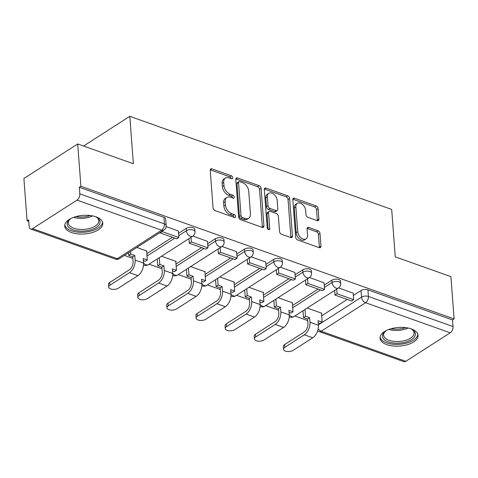 <?xml version="1.0" encoding="UTF-8"?>
<svg xmlns="http://www.w3.org/2000/svg" width="478" height="478" viewBox="0 0 478 478"><rect width="100%" height="100%" fill="white"/><g stroke="black" fill="none" stroke-linecap="round" stroke-linejoin="round"><path stroke-width="0.72" d="M232.78 177.708A1.679 1.087 57.3 0 0 231.382 175.79L211.903 168.865A2.402 1.554 57.3 0 0 210.762 168.931A2.402 1.554 57.3 0 0 210.224 170.299L213.051 207.864A2.402 1.554 57.3 0 0 215.04 210.601L234.525 217.526A1.679 1.087 57.3 0 0 235.319 217.484A1.679 1.087 57.3 0 0 235.696 216.522A1.679 1.087 57.3 0 0 234.304 214.604L231.782 213.708A7.678 4.965 57.3 0 1 225.413 204.948L225.18 201.818A7.678 4.965 57.3 0 1 226.895 197.444A7.678 4.965 57.3 0 1 230.545 197.223L233.061 198.119A1.679 1.087 57.3 0 0 233.862 198.071A1.679 1.087 57.3 0 0 234.238 197.115A1.679 1.087 57.3 0 0 232.846 195.197L230.324 194.301A7.678 4.965 57.3 0 1 223.955 185.542L223.716 182.411A7.678 4.965 57.3 0 1 225.437 178.031A7.678 4.965 57.3 0 1 229.082 177.816L231.603 178.712A1.679 1.087 57.3 0 0 232.404 178.664A1.679 1.087 57.3 0 0 232.78 177.708M231.191 178.569A1.679 1.087 57.3 0 0 229.816 176.8L210.338 169.875A2.402 1.554 57.3 0 0 210.242 169.839M234.112 217.382A1.679 1.087 57.3 0 0 232.732 215.614L230.211 214.718L231.782 213.708M232.649 197.976A1.679 1.087 57.3 0 0 231.274 196.207L228.753 195.311L230.324 194.301M95.988 216.815A19.066 9.327 175.7 0 0 75.404 216.749A19.066 9.327 175.7 0 0 64.739 226.1A19.066 9.327 175.7 0 0 71.515 232.529A19.066 9.327 175.7 0 0 92.105 232.595A19.066 9.327 175.7 0 0 102.77 223.238A19.066 9.327 175.7 0 0 95.988 216.815M411.295 328.912A19.066 9.327 175.7 0 0 390.705 328.846A19.066 9.327 175.7 0 0 380.046 338.197A19.066 9.327 175.7 0 0 386.822 344.626A19.066 9.327 175.7 0 0 407.411 344.692A19.066 9.327 175.7 0 0 418.071 335.341A19.066 9.327 175.7 0 0 411.295 328.912M317.243 220.633A2.402 1.554 57.3 0 0 318.384 220.567A2.402 1.554 57.3 0 0 318.922 219.199L318.127 208.665A2.402 1.554 57.3 0 0 316.137 205.922L294.502 198.233A2.402 1.554 57.3 0 0 293.361 198.298A2.402 1.554 57.3 0 0 292.823 199.667L295.649 237.231A2.402 1.554 57.3 0 0 297.639 239.968L319.274 247.658A2.402 1.554 57.3 0 0 320.415 247.592A2.402 1.554 57.3 0 0 320.953 246.224L319.997 233.497A2.402 1.554 57.3 0 0 318.001 230.755L308.746 227.462A2.402 1.554 57.3 0 0 307.605 227.534A2.402 1.554 57.3 0 0 307.067 228.902L307.545 235.212A6.417 4.153 57.3 0 1 306.105 238.869A6.417 4.153 57.3 0 1 300.943 237.787A6.417 4.153 57.3 0 1 297.734 231.722L295.876 206.998A6.417 4.153 57.3 0 1 297.31 203.341A6.417 4.153 57.3 0 1 302.478 204.423A6.417 4.153 57.3 0 1 305.681 210.481L305.992 214.604A2.402 1.554 57.3 0 0 307.981 217.347L317.243 220.633M77 200.121L32.606 228.633A4.888 2.862 -70.4 0 1 30.646 228.986A4.888 2.862 -70.4 0 1 29.146 226.393L28.65 219.802L27.079 220.812L23.9 178.503L77.711 143.95L133.374 163.739L129.807 116.327L391.691 209.436L395.252 256.847L450.921 276.637L454.1 318.945L80.89 186.259L79.324 187.268L79.82 193.859L164.432 223.937A4.888 2.39 -4.3 0 1 166.171 225.586L165.675 218.996A4.888 2.39 -4.3 0 0 163.942 217.347L164.432 223.937A4.888 2.862 -70.4 0 1 161.618 230.205L77 200.121A4.888 2.862 -70.4 0 0 79.82 193.859M77.711 143.95L80.89 186.259M261.108 188.392A2.402 1.554 57.3 0 0 259.118 185.649L237.482 177.959A2.402 1.554 57.3 0 0 236.341 178.025A2.402 1.554 57.3 0 0 235.803 179.393L238.63 216.958A2.402 1.554 57.3 0 0 240.619 219.695L262.255 227.391A2.402 1.554 57.3 0 0 263.396 227.319A2.402 1.554 57.3 0 0 263.934 225.951L261.108 188.392L259.536 189.396A2.402 1.554 57.3 0 0 257.546 186.659L235.911 178.969A2.402 1.554 57.3 0 0 235.815 178.933M265.989 188.093L287.625 195.789A2.402 1.554 57.3 0 1 289.614 198.525L292.44 236.09A2.402 1.554 57.3 0 1 291.903 237.458A2.402 1.554 57.3 0 1 290.767 237.524L281.506 234.232A2.402 1.554 57.3 0 1 279.516 231.495L278.369 216.259A2.402 1.554 57.3 0 0 276.38 213.523L270.237 211.336A2.402 1.554 57.3 0 0 269.096 211.407A2.402 1.554 57.3 0 0 268.558 212.77L269.753 228.633A1.679 1.087 57.3 0 1 269.377 229.589A1.679 1.087 57.3 0 1 268.027 229.309A1.679 1.087 57.3 0 1 267.184 227.719L264.316 189.533A2.402 1.554 57.3 0 1 264.854 188.165A2.402 1.554 57.3 0 1 265.989 188.093L264.424 189.103L286.059 196.793L287.625 195.789M321.676 315.833L347.237 299.419M353.367 295.482L361.039 290.552L361.535 297.143A4.888 2.39 -4.3 0 1 368.413 296.462L453.025 326.54A4.888 2.862 109.6 0 1 450.21 332.808L405.81 361.314A4.888 2.862 109.6 0 1 403.856 361.673L319.238 331.589A4.888 2.862 109.6 0 0 321.192 331.23L405.81 361.314M27.079 220.812L28.77 221.41M124.447 255.425L132.878 258.425M149.118 264.197L162.018 268.785M178.258 274.557L191.158 279.146M207.398 284.918L220.298 289.501M236.538 295.279L249.438 299.861M265.678 305.639L278.578 310.222M294.812 315.994L307.713 320.583M454.1 318.945L452.529 319.949L453.025 326.54M146.668 251.362L147.069 251.105L136.839 247.467M178.354 231.011L166.147 226.584M175.802 261.723L176.209 261.466L161.51 256.238M207.494 241.372L192.885 236.09M204.943 272.078L205.343 271.821L190.65 266.599M236.634 251.733L222.025 246.451M234.083 282.438L234.483 282.181L219.79 276.959M265.774 262.093L251.165 256.811M263.223 292.799L263.623 292.542L248.93 287.32M294.914 272.454L280.305 267.172M292.363 303.16L292.763 302.903L278.071 297.68M324.054 282.815L309.445 277.533M292.536 305.472L318.097 289.059M324.227 285.121L331.899 280.192L332.079 282.534A4.888 2.39 -4.3 0 1 337.396 281.506A4.888 2.39 -4.3 0 1 340.689 283.496L340.515 281.154A4.888 2.39 175.7 0 0 337.223 279.164A4.888 2.39 175.7 0 0 331.899 280.192M263.396 295.111L288.957 278.698M295.087 274.76L302.765 269.837L302.938 272.173A4.888 2.39 -4.3 0 1 308.262 271.146A4.888 2.39 -4.3 0 1 311.548 273.135L311.375 270.799A4.888 2.39 175.7 0 0 308.083 268.803A4.888 2.39 175.7 0 0 302.765 269.837M234.256 284.751L259.823 268.337M265.947 264.406L273.625 259.476L273.798 261.813A4.888 2.39 -4.3 0 1 279.122 260.785A4.888 2.39 -4.3 0 1 282.408 262.775L282.235 260.438A4.888 2.39 175.7 0 0 278.943 258.443A4.888 2.39 175.7 0 0 273.625 259.476M205.116 274.39L230.683 257.977M236.807 254.045L244.485 249.116L244.658 251.452A4.888 2.39 -4.3 0 1 249.982 250.424A4.888 2.39 -4.3 0 1 253.268 252.414L253.095 250.078A4.888 2.39 175.7 0 0 249.803 248.088A4.888 2.39 175.7 0 0 244.485 249.116M175.982 264.029L201.543 247.616M207.667 243.684L215.345 238.755L215.518 241.091A4.888 2.39 -4.3 0 1 220.842 240.064A4.888 2.39 -4.3 0 1 224.134 242.053L223.955 239.717A4.888 2.39 175.7 0 0 220.663 237.727A4.888 2.39 175.7 0 0 215.345 238.755M146.842 253.675L172.403 237.261M178.527 233.324L186.205 228.394L186.378 230.737A4.888 2.39 -4.3 0 1 191.702 229.703A4.888 2.39 -4.3 0 1 194.994 231.699L194.815 229.356A4.888 2.39 175.7 0 0 191.529 227.367A4.888 2.39 175.7 0 0 186.205 228.394M129.807 116.327L83.554 146.029M353.194 293.169L338.585 287.893M321.503 313.52L321.903 313.263L307.211 308.041M452.529 319.949L367.917 289.865A4.888 2.39 175.7 0 0 361.039 290.552M79.324 187.268L163.942 217.347M225.437 178.031L223.865 179.041A7.678 4.965 57.3 0 0 222.151 183.415L223.716 182.411M228.753 195.311A7.678 4.965 57.3 0 1 222.384 186.545L222.151 183.415M226.895 197.444L225.329 198.448A7.678 4.965 57.3 0 0 223.608 202.821L225.18 201.818M230.211 214.718A7.678 4.965 57.3 0 1 223.841 205.952L223.608 202.821M262.35 227.42A2.402 1.554 57.3 0 0 262.362 226.96L259.536 189.396M239.717 181.598A1.679 1.087 57.3 0 0 238.922 181.646A1.679 1.087 57.3 0 0 238.546 182.602L241.026 215.572A1.679 1.087 57.3 0 0 242.418 217.49L245.077 218.434A7.678 4.965 57.3 0 0 248.721 218.219A7.678 4.965 57.3 0 0 250.442 213.845L248.745 191.308A7.678 4.965 57.3 0 0 242.376 182.542L239.717 181.598M238.922 181.646L237.351 182.65A1.679 1.087 57.3 0 0 236.974 183.612L238.546 182.602M248.721 218.219L247.15 219.229A7.678 4.965 57.3 0 1 243.505 219.444L240.846 218.5A1.679 1.087 57.3 0 1 239.454 216.582L236.974 183.612M290.857 237.554A2.402 1.554 57.3 0 0 290.875 237.094L288.049 199.535A2.402 1.554 57.3 0 0 286.059 196.793M269.096 211.407L267.531 212.411A2.402 1.554 57.3 0 0 266.993 213.78L268.17 229.416M277.18 200.449A6.417 4.153 57.3 0 0 273.972 194.391A6.417 4.153 57.3 0 0 268.809 193.309A6.417 4.153 57.3 0 0 267.369 196.966L268.027 205.677A2.402 1.554 57.3 0 0 270.016 208.414L276.159 210.601A2.402 1.554 57.3 0 0 277.3 210.529A2.402 1.554 57.3 0 0 277.838 209.167L277.18 200.449M268.809 193.309L267.238 194.313A6.417 4.153 57.3 0 0 265.804 197.97L267.369 196.966M277.3 210.529L275.728 211.539A2.402 1.554 57.3 0 1 274.593 211.605L268.451 209.424A2.402 1.554 57.3 0 1 266.461 206.681L265.804 197.97M297.31 203.341L295.745 204.345A6.417 4.153 57.3 0 0 294.305 208.002L295.876 206.998M306.105 238.869L304.54 239.878A6.417 4.153 57.3 0 1 299.371 238.797A6.417 4.153 57.3 0 1 296.163 232.732L294.305 208.002M319.37 247.694A2.402 1.554 57.3 0 0 319.382 247.234L318.426 234.501A2.402 1.554 57.3 0 0 316.436 231.764L307.175 228.472A2.402 1.554 57.3 0 0 307.079 228.442M317.338 220.669A2.402 1.554 57.3 0 0 317.35 220.209L316.561 209.669A2.402 1.554 57.3 0 0 314.566 206.932L292.93 199.236A2.402 1.554 57.3 0 0 292.841 199.207M108.691 287.093L108.488 284.326A5.503 2.689 -4.3 0 1 109.767 282.42L109.976 285.187A5.503 2.689 175.7 0 0 108.691 287.093A5.503 2.689 175.7 0 0 112.396 289.333A5.503 2.689 175.7 0 0 118.383 288.174L137.915 275.633A9.781 5.724 -70.4 0 0 143.549 263.097L143.203 258.526L147.314 259.99L146.632 250.95M147.314 259.99L145.276 261.299L143.364 260.618M109.976 285.187L129.508 272.645A9.781 5.724 -70.4 0 0 135.143 260.11L134.802 255.539L132.759 256.847L133.105 261.418A6.602 3.86 109.6 0 1 129.299 269.879L109.767 282.42M132.759 256.847L128.654 255.389L130.691 254.081L130.5 251.542M128.463 252.85L128.654 255.389M160.148 232.499L160.184 232.911L176.806 238.827L178.844 237.512L162.221 231.603L162.191 231.191M178.844 237.512L178.348 230.922M160.184 232.911L162.221 231.603M134.802 255.539L130.691 254.081M95.152 216.534A16.503 8.072 -4.3 0 1 96.909 217.43A16.503 8.072 -4.3 0 1 89.249 230.253A16.503 8.072 -4.3 0 1 70.828 228.789A16.503 8.072 -4.3 0 1 69.663 219.48A16.503 8.072 -4.3 0 1 71.264 218.332M70.17 219.073A15.278 7.475 175.7 0 0 68.312 223.053A15.278 7.475 175.7 0 0 88.753 228.651A15.278 7.475 175.7 0 0 98.785 220.758A15.278 7.475 175.7 0 0 96.347 217.108M64.805 224.911A18.947 9.267 175.7 0 0 90.085 231.328A18.947 9.267 175.7 0 0 102.525 222.079M410.459 328.631A16.503 8.072 -4.3 0 1 412.209 329.527A16.503 8.072 -4.3 0 1 404.555 342.35A16.503 8.072 -4.3 0 1 386.128 340.886A16.503 8.072 -4.3 0 1 384.969 331.577A16.503 8.072 -4.3 0 1 386.571 330.429M385.477 331.17A15.278 7.475 175.7 0 0 383.613 335.15A15.278 7.475 175.7 0 0 404.059 340.748A15.278 7.475 175.7 0 0 414.085 332.861A15.278 7.475 175.7 0 0 411.648 329.205M380.106 337.014A18.947 9.267 175.7 0 0 405.386 343.431A18.947 9.267 175.7 0 0 417.832 334.176M137.831 297.453L137.628 294.687A5.503 2.689 -4.3 0 1 138.907 292.781L139.116 295.547A5.503 2.689 175.7 0 0 137.831 297.453A5.503 2.689 175.7 0 0 141.536 299.694A5.503 2.689 175.7 0 0 147.523 298.535L167.055 285.993A9.781 5.724 -70.4 0 0 172.689 273.458L172.343 268.887L176.454 270.351L175.773 261.311M176.454 270.351L174.416 271.659L172.504 270.978M139.116 295.547L158.648 283.006A9.781 5.724 -70.4 0 0 164.283 270.47L163.942 265.899L161.899 267.208L162.245 271.779A6.602 3.86 109.6 0 1 158.439 280.239L138.907 292.781M161.899 267.208L157.788 265.75L159.831 264.436L159.317 257.648M157.28 258.957L157.788 265.75M188.971 238.612L189.318 243.272L205.946 249.181L207.984 247.873L191.361 241.964L191.009 237.297M207.984 247.873L207.488 241.282M189.318 243.272L191.361 241.964M163.942 265.899L159.831 264.436M166.971 307.814L166.762 305.048A5.503 2.689 -4.3 0 1 168.047 303.142L168.256 305.902A5.503 2.689 175.7 0 0 166.971 307.814A5.503 2.689 175.7 0 0 170.676 310.049A5.503 2.689 175.7 0 0 176.663 308.896L196.189 296.354A9.781 5.724 -70.4 0 0 201.83 283.818L201.483 279.248L205.594 280.711L204.913 271.671M205.594 280.711L203.556 282.02L201.638 281.339M168.256 305.902L187.788 293.367A9.781 5.724 -70.4 0 0 193.423 280.831L193.076 276.26L191.039 277.569L191.385 282.139A6.602 3.86 109.6 0 1 187.579 290.6L168.047 303.142M191.039 277.569L186.928 276.105L188.971 274.796L188.457 268.009M186.42 269.317L186.928 276.105M218.111 248.966L218.458 253.633L235.086 259.542L237.124 258.234L220.501 252.324L220.149 247.658M237.124 258.234L236.628 251.643M218.458 253.633L220.501 252.324M193.076 276.26L188.971 274.796M196.111 318.169L195.902 315.408A5.503 2.689 -4.3 0 1 197.187 313.502L197.396 316.263A5.503 2.689 175.7 0 0 196.111 318.169A5.503 2.689 175.7 0 0 199.816 320.409A5.503 2.689 175.7 0 0 205.797 319.256L225.329 306.715A9.781 5.724 -70.4 0 0 230.97 294.179L230.623 289.608L234.734 291.066L234.053 282.032M234.734 291.066L232.696 292.381L230.778 291.7M197.396 316.263L216.928 303.721A9.781 5.724 -70.4 0 0 222.563 291.192L222.216 286.621L220.179 287.929L220.519 292.5A6.602 3.86 109.6 0 1 216.719 300.961L197.187 313.502M220.179 287.929L216.068 286.465L218.111 285.157L217.598 278.369M215.56 279.678L216.068 286.465M247.251 259.327L247.598 263.993L264.226 269.903L266.264 268.594L249.641 262.685L249.289 258.018M266.264 268.594L265.768 262.004M247.598 263.993L249.641 262.685M222.216 286.621L218.111 285.157M225.252 328.529L225.042 325.769A5.503 2.689 -4.3 0 1 226.327 323.863L226.536 326.623A5.503 2.689 175.7 0 0 225.252 328.529A5.503 2.689 175.7 0 0 228.95 330.77A5.503 2.689 175.7 0 0 234.937 329.611L254.469 317.069A9.781 5.724 -70.4 0 0 260.104 304.54L259.763 299.969L263.874 301.427L263.193 292.393M263.874 301.427L261.83 302.735L259.918 302.06M226.536 326.623L246.062 314.082A9.781 5.724 -70.4 0 0 251.703 301.552L251.356 296.981L249.319 298.29L249.659 302.861A6.602 3.86 109.6 0 1 245.859 311.321L226.327 323.863M249.319 298.29L245.208 296.826L247.246 295.518L246.738 288.73M244.7 290.038L245.208 296.826M276.386 269.688L276.738 274.354L293.361 280.263L295.404 278.955L278.776 273.046L278.429 268.379M295.404 278.955L294.908 272.364M276.738 274.354L278.776 273.046M251.356 296.981L247.246 295.518M254.392 338.89L254.182 336.13A5.503 2.689 -4.3 0 1 255.467 334.224L255.67 336.984A5.503 2.689 175.7 0 0 254.392 338.89A5.503 2.689 175.7 0 0 258.09 341.131A5.503 2.689 175.7 0 0 264.077 339.972L283.609 327.43A9.781 5.724 -70.4 0 0 289.244 314.9L288.903 310.33L293.014 311.787L292.333 302.747M293.014 311.787L290.971 313.096L289.059 312.415M255.67 336.984L275.203 324.442A9.781 5.724 -70.4 0 0 280.843 311.907L280.496 307.336L278.459 308.651L278.799 313.221A6.602 3.86 109.6 0 1 274.999 321.682L255.467 334.224M278.459 308.651L274.348 307.187L276.386 305.878L275.878 299.085M273.834 300.399L274.348 307.187M305.526 280.048L305.878 284.715L322.501 290.624L324.544 289.315L307.916 283.406L307.569 278.74M324.544 289.315L324.048 282.725M305.878 284.715L307.916 283.406M280.496 307.336L276.386 305.878M283.532 349.251L283.323 346.484A5.503 2.689 -4.3 0 1 284.607 344.578L284.81 347.345A5.503 2.689 175.7 0 0 283.532 349.251A5.503 2.689 175.7 0 0 287.23 351.491A5.503 2.689 175.7 0 0 293.217 350.332L312.749 337.791A9.781 5.724 -70.4 0 0 318.384 325.255L318.043 320.684L322.148 322.148L321.473 313.108M322.148 322.148L320.111 323.457L318.199 322.775M284.81 347.345L304.343 334.803A9.781 5.724 -70.4 0 0 309.977 322.268L309.636 317.697L307.599 319.005L307.94 323.576A6.602 3.86 109.6 0 1 304.133 332.037L284.607 344.578M307.599 319.005L303.488 317.547L305.526 316.239L305.018 309.445M302.974 310.754L303.488 317.547M334.666 290.409L335.018 295.075L351.641 300.985L353.684 299.676L337.056 293.761L336.703 289.1M353.684 299.676L353.188 293.086M335.018 295.075L337.056 293.761M309.636 317.697L305.526 316.239M229.816 176.8L231.382 175.79M232.732 215.614L234.304 214.604M231.274 196.207L232.846 195.197M318.354 324.873L361.535 297.143A4.888 3.161 -122.7 0 0 365.592 302.723L321.192 331.23A4.888 3.161 -122.7 0 1 318.187 328.643M450.21 332.808L365.592 302.723A4.888 2.862 -70.4 0 0 368.413 296.462L367.917 289.865M32.606 228.633L117.218 258.712L161.618 230.205A4.888 3.161 57.3 0 0 163.936 230.067A4.888 4.888 0 0 0 166.171 225.586M292.715 307.808L320.559 289.931M324.401 287.463L332.079 282.534A4.888 3.161 -122.7 0 0 336.136 288.115A4.888 3.161 -122.7 0 0 338.454 287.977A4.888 4.888 0 0 0 340.689 283.496M263.575 297.447L291.419 279.57M295.261 277.103L302.938 272.173A4.888 3.161 -122.7 0 0 306.995 277.754A4.888 3.161 -122.7 0 0 309.314 277.616A4.888 4.888 0 0 0 311.548 273.135M234.435 287.093L262.279 269.21M266.127 266.742L273.798 261.813A4.888 3.161 -122.7 0 0 277.855 267.393A4.888 3.161 -122.7 0 0 280.174 267.256A4.888 4.888 0 0 0 282.408 262.775M205.295 276.732L233.139 258.849M236.986 256.381L244.658 251.452A4.888 3.161 -122.7 0 0 248.715 257.033A4.888 3.161 -122.7 0 0 251.04 256.895A4.888 4.888 0 0 0 253.268 252.414M176.155 266.371L203.998 248.494M207.846 246.021L215.518 241.091A4.888 3.161 -122.7 0 0 219.575 246.672A4.888 3.161 -122.7 0 0 221.9 246.534A4.888 4.888 0 0 0 224.134 242.053M147.015 256.011L174.858 238.134M178.706 235.66L186.378 230.737A4.888 3.161 -122.7 0 0 190.435 236.317A4.888 3.161 -122.7 0 0 192.759 236.174A4.888 4.888 0 0 0 194.994 231.699M192.759 236.174L148.359 264.687A4.888 3.161 -122.7 0 1 146.041 264.824A4.888 3.161 57.3 0 1 143.537 262.942M221.9 246.534L177.499 275.041A4.888 3.161 -122.7 0 1 175.181 275.185A4.888 3.161 57.3 0 1 172.678 273.302M251.04 256.895L206.639 285.402A4.888 3.161 -122.7 0 1 204.315 285.539A4.888 3.161 57.3 0 1 201.818 283.663M280.174 267.256L235.779 295.762A4.888 3.161 -122.7 0 1 233.455 295.9A4.888 3.161 57.3 0 1 230.958 294.024M309.314 277.616L264.92 306.123A4.888 3.161 -122.7 0 1 262.595 306.261A4.888 3.161 57.3 0 1 260.098 304.378M338.454 287.977L294.06 316.484A4.888 3.161 -122.7 0 1 291.735 316.621A4.888 3.161 57.3 0 1 289.232 314.739M119.542 258.574A4.888 3.161 57.3 0 1 117.218 258.712A4.888 2.862 109.6 0 1 115.264 259.07A4.888 4.888 0 0 0 119.542 258.574L163.936 230.067M222.384 186.545L223.955 185.542M223.841 205.952L225.413 204.948M210.338 169.875L211.903 168.865M262.362 226.96L263.934 225.951M235.911 178.969L237.482 177.959M257.546 186.659L259.118 185.649M239.454 216.582L241.026 215.572M240.846 218.5L242.418 217.49M243.505 219.444L245.077 218.434M288.049 199.535L289.614 198.525M290.875 237.094L292.44 236.09M266.993 213.78L268.558 212.77M268.349 229.536L269.753 228.633M266.461 206.681L268.027 205.677M268.451 209.424L270.016 208.414M274.593 211.605L276.159 210.601M296.163 232.732L297.734 231.722M307.175 228.472L308.746 227.462M316.436 231.764L318.001 230.755M318.426 234.501L319.997 233.497M319.382 247.234L320.953 246.224M292.93 199.236L294.502 198.233M314.566 206.932L316.137 205.922M316.561 209.669L318.127 208.665M317.35 220.209L318.922 219.199M135.143 260.11L143.549 263.097M129.508 272.645L137.915 275.633M92.714 215.913A15.278 7.475 -4.3 0 1 87.922 217.574A15.278 7.475 -4.3 0 1 73.582 217.353M75.894 216.606A14.776 7.23 175.7 0 0 87.671 216.301A14.776 7.23 175.7 0 0 90.318 215.524M408.021 328.01A15.278 7.475 -4.3 0 1 403.223 329.671A15.278 7.475 -4.3 0 1 388.889 329.45M391.195 328.703A14.776 7.23 175.7 0 0 402.972 328.398A14.776 7.23 175.7 0 0 405.625 327.621M164.283 270.47L172.689 273.458M158.648 283.006L167.055 285.993M193.423 280.831L201.83 283.818M187.788 293.367L196.189 296.354M222.563 291.192L230.97 294.179M216.928 303.721L225.329 306.715M251.703 301.552L260.104 304.54M246.062 314.082L254.469 317.069M280.843 311.907L289.244 314.9M275.203 324.442L283.609 327.43M309.977 322.268L318.384 325.255M304.343 334.803L312.749 337.791M143.543 264.949A4.888 4.888 0 0 0 148.359 264.687M172.683 275.31A4.888 4.888 0 0 0 177.499 275.041M201.824 285.671A4.888 4.888 0 0 0 206.639 285.402M230.964 296.031A4.888 4.888 0 0 0 235.779 295.762M260.104 306.386A4.888 4.888 0 0 0 264.92 306.123M289.244 316.747A4.888 4.888 0 0 0 294.06 316.484M317.679 330.68A4.888 4.888 0 0 0 319.238 331.589M30.646 228.986L115.264 259.07"/></g></svg>
